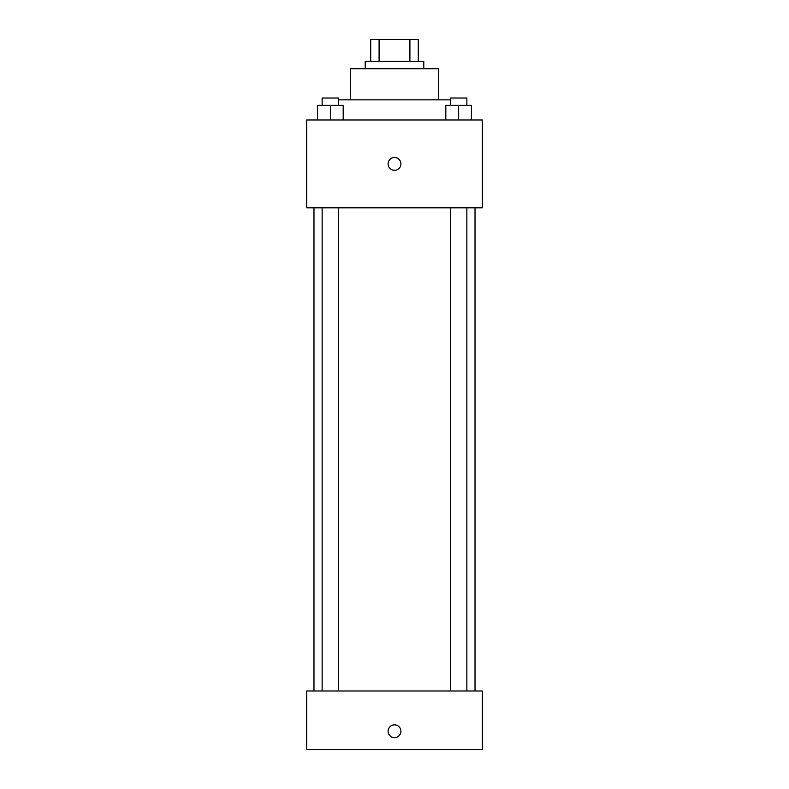 <?xml version="1.0" encoding="UTF-8"?>
<svg xmlns="http://www.w3.org/2000/svg" width="789" height="789" viewBox="0 0 789 789"><rect width="100%" height="100%" fill="white"/><g stroke="black" fill="none" stroke-linecap="round" stroke-linejoin="round"><path stroke-width="1.18" d="M379.095 61.414L379.095 39.45L370.712 39.45L370.712 61.414L370.712 39.45M379.095 39.45L418.288 39.45L418.288 61.414M409.905 61.414L409.905 39.45M365.218 68.732L365.218 61.414L423.782 61.414L423.782 68.732M350.572 99.848L350.572 68.732L438.428 68.732L438.428 99.848M338.599 99.848L450.401 99.848M306.655 119.977L482.345 119.977L482.345 207.823L306.655 207.823L306.655 119.977M394.5 170.306A6.401 6.401 0 0 1 388.957 160.7A6.401 6.401 0 0 1 400.043 160.7A6.401 6.401 0 0 1 394.5 170.306M306.655 690.986L482.345 690.986L482.345 749.55L306.655 749.55L306.655 690.986M394.5 737.656A6.401 6.401 0 0 1 388.957 728.05A6.401 6.401 0 0 1 400.043 728.05A6.401 6.401 0 0 1 394.5 737.656M445.815 119.977L445.815 105.331L471.437 105.331L471.437 119.977L471.437 105.331M458.626 119.977L458.626 105.331M466.861 105.331L466.861 98.014L450.401 98.014L450.401 105.331M317.563 119.977L317.563 105.331L343.185 105.331L343.185 119.977L343.185 105.331M330.374 119.977L330.374 105.331M338.599 105.331L338.599 98.014L322.139 98.014L322.139 105.331M475.027 690.986L475.027 207.823M313.973 690.986L313.973 207.823M450.401 207.823L450.401 690.986M466.861 207.823L466.861 690.986M338.599 690.986L338.599 207.823M322.139 690.986L322.139 207.823"/></g></svg>
